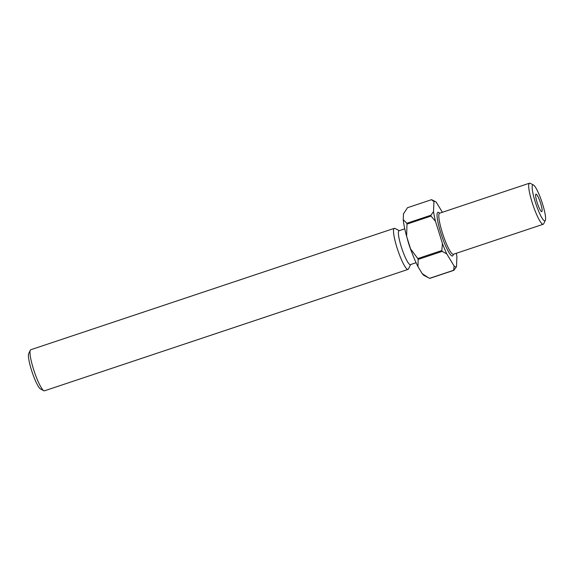 <?xml version="1.0" encoding="UTF-8"?>
<svg xmlns="http://www.w3.org/2000/svg" width="574" height="574" viewBox="0 0 574 574"><rect width="100%" height="100%" fill="white"/><g stroke="black" fill="none" stroke-linecap="round" stroke-linejoin="round"><path stroke-width="0.86" d="M535.233 201.883A18.949 3.157 71.5 0 0 545.3 220.43A18.949 3.157 71.5 0 0 542.523 203.885A18.949 3.157 71.5 0 0 533.468 185.007A18.949 3.157 71.5 0 0 535.233 201.883M545.3 220.43L543.686 223.781A21.654 3.609 -108.5 0 1 543.205 224.269A21.654 3.609 -108.5 0 1 532.184 202.586A21.654 3.609 -108.5 0 1 529.486 183.192A21.654 3.609 -108.5 0 1 530.168 183.293L533.468 185.007M43.832 390.707L40.532 388.993A18.949 3.157 -108.5 0 1 31.477 370.115A18.949 3.157 -108.5 0 1 28.7 353.57L30.314 350.219A21.654 3.609 71.5 0 0 33.493 369.125A21.654 3.609 71.5 0 0 43.832 390.707A21.654 3.609 71.5 0 0 44.514 390.808L408.028 269.414A21.654 3.609 71.5 0 0 408.509 268.926L410.611 264.557M404.763 228.839L399.052 230.748A17.866 2.978 71.5 0 0 401.276 246.748A17.866 2.978 71.5 0 0 410.374 264.636L416.078 262.727M399.296 230.669L394.984 228.438A21.654 3.609 71.5 0 0 394.309 228.337A21.654 3.609 71.5 0 0 397.007 247.731A21.654 3.609 71.5 0 0 408.028 269.414M540.651 203.375A9.206 1.535 71.5 0 0 535.965 194.156A9.206 1.535 71.5 0 0 537.106 202.4A9.206 1.535 71.5 0 0 541.791 211.619A9.206 1.535 71.5 0 0 540.651 203.375M429.603 278.311A37.217 6.199 71.5 0 0 429.797 278.368L453.84 270.332A37.217 6.199 -108.5 0 1 453.647 270.282L429.603 278.311L424.301 275.606A33.156 5.525 -108.5 0 1 422.177 273.597L417.98 266.666A33.156 5.525 -108.5 0 1 410.575 248.915L406.614 236.273A33.156 5.525 -108.5 0 1 403.235 219.627L403.472 213.915A33.156 5.525 -108.5 0 1 403.601 213.607A33.156 5.525 -108.5 0 1 403.658 213.499M442.367 212.287L436.305 202.278A34.512 5.747 71.5 0 0 435.365 201.596L431.72 199.738A37.217 6.199 -108.5 0 0 431.526 199.687L407.475 207.716L403.472 213.915M406.83 223.286L430.873 215.257A37.217 6.199 -108.5 0 0 431.038 216.061L406.988 224.09A37.217 6.199 71.5 0 1 406.83 223.286L403.235 219.627M417.793 258.558L441.844 250.529A37.217 6.199 -108.5 0 0 442.195 251.383L418.152 259.412A37.217 6.199 71.5 0 1 417.793 258.558L410.575 248.915M435.365 201.596A34.512 5.747 71.5 0 0 433.944 201.632L433.521 211.627A34.512 5.747 71.5 0 0 435.508 221.385L442.439 243.512A34.512 5.747 71.5 0 0 446.78 253.923L454.127 266.049A34.512 5.747 71.5 0 0 456.488 266.702L456.904 256.707A34.512 5.747 71.5 0 0 456.323 253.285M431.526 199.687L433.944 201.632M433.521 211.627L430.873 215.257M431.038 216.061L435.508 221.385M442.439 243.512L441.844 250.529M442.195 251.383L446.78 253.923M454.127 266.049L453.647 270.282M453.84 270.332L456.488 266.702M406.614 236.273L406.988 224.09M417.98 266.666L418.152 259.412M428.19 277.615L422.177 273.597M394.309 228.337L30.795 349.731A21.654 3.609 71.5 0 0 30.314 350.219M439.426 213.313L439.619 213.205A21.654 3.609 71.5 0 0 442.317 232.599A21.654 3.609 71.5 0 0 453.338 254.282L543.205 224.269M453.302 254.296A23.01 3.831 -108.5 0 1 440.789 232.951A23.01 3.831 -108.5 0 1 439.584 213.212M412.003 252.847A17.866 2.978 -108.5 0 1 408.875 244.208A17.866 2.978 -108.5 0 1 407.131 237.93M403.601 213.607L403.78 213.234M439.619 213.205L529.486 183.192"/></g></svg>
